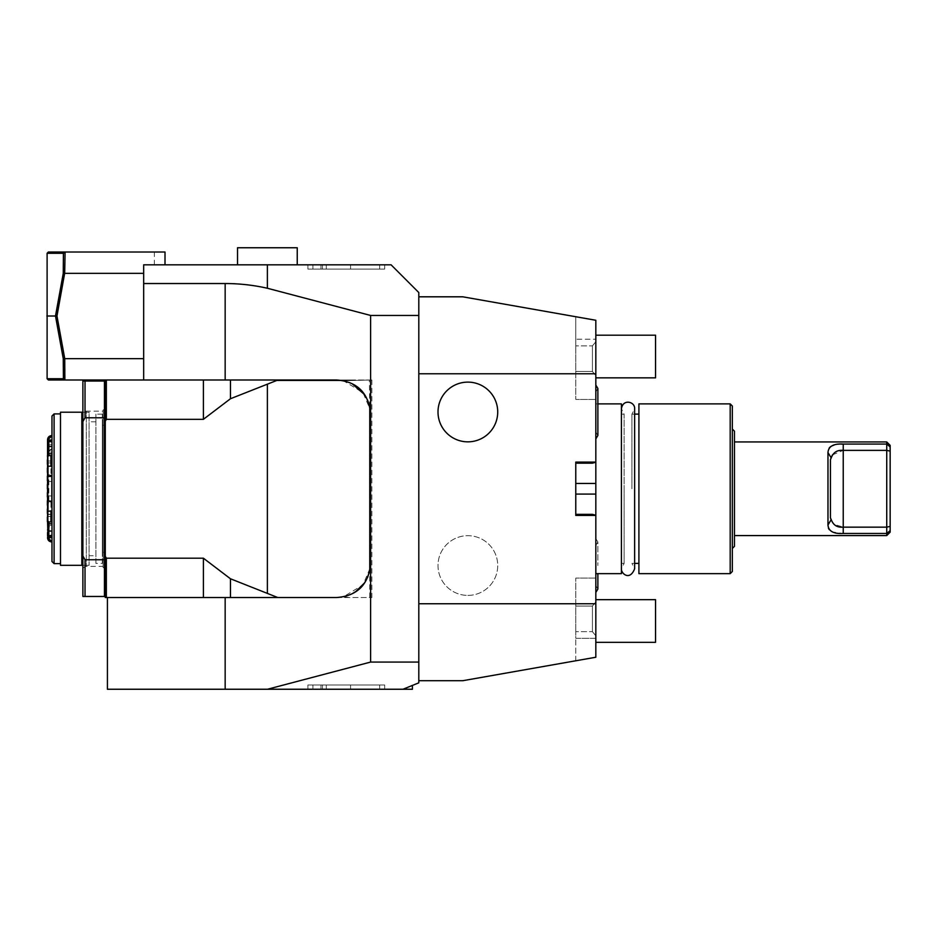 <?xml version="1.0" encoding="UTF-8"?>
<svg xmlns="http://www.w3.org/2000/svg" width="937" height="937" viewBox="0 0 937 937"><rect width="100%" height="100%" fill="white"/><g stroke="black" fill="none" stroke-linecap="round" stroke-linejoin="round"><path stroke-width="0.7" stroke-dasharray="4.68 3.51" d="M412.409 689.245L402.969 689.245C415.618 684.139 415.618 684.139 402.969 689.245L267.478 689.245L370.607 662.072L370.607 315.453L267.385 288.256L267.385 264.82L391.08 264.82L418.804 292.543L418.804 315.453L418.804 296.806L462.773 296.806L595.827 320.267L595.827 375.573L595.827 339.206L575.775 339.206L575.775 316.741L595.827 320.267L595.827 339.206L575.775 339.206L575.775 345.87L575.775 316.741M418.804 315.453L418.804 680.707L418.804 315.453L370.607 315.453M403.133 689.175L418.804 682.839L418.804 373.781L595.827 373.781L595.827 320.267M575.775 660.784L575.775 638.32L575.775 660.784L595.827 657.247L462.773 680.707L418.804 680.707M595.827 657.247L595.827 601.952L595.827 638.32L575.775 638.32L575.775 631.655L575.775 638.32L595.827 638.32L595.827 657.247L595.827 515.268L575.775 515.42L575.775 514.354L575.775 515.42L575.775 514.354L575.775 515.42L575.775 514.354L592.418 514.354L595.827 515.268M592.418 463.171L575.775 463.171L575.775 462.105L575.775 515.42L595.827 515.42L575.775 515.42L595.827 515.42L595.827 462.105L575.775 462.105L575.775 463.171L592.418 463.171L595.827 462.257L592.418 463.171L575.775 463.171L575.775 462.105L575.775 463.171L575.775 462.105L595.827 462.257L595.827 373.781M595.827 375.573L595.827 399.443L595.827 375.573L592.418 371.462L575.775 371.462L575.775 345.87L575.775 399.443L575.775 371.462L592.418 371.462L595.827 375.573M595.827 601.952L595.827 578.082L595.827 601.952L592.418 606.063L575.775 606.063L575.775 631.655L575.775 578.082L575.775 606.063L592.418 606.063L595.827 601.952M595.827 488.763L595.827 403.882L595.827 488.763M595.827 356.528L595.827 377.857L595.827 356.528M595.827 620.997L595.827 599.668L595.827 620.997M595.827 411.987L595.827 385.084L595.827 411.987M595.827 565.538L595.827 538.646L595.827 565.538M467.856 382.12A29.855 29.855 0 0 1 497.723 411.987A29.855 29.855 0 0 1 467.856 441.842A29.855 29.855 0 0 1 438.001 411.987A29.855 29.855 0 0 1 467.856 382.12M595.827 494.092L575.775 494.092L575.775 515.42L595.827 515.42M592.418 345.87L595.827 341.747L592.418 345.87L575.775 345.87L592.418 345.87L592.418 371.462L592.418 345.87M595.827 399.443L575.775 399.443L595.827 399.443M418.804 296.806L418.804 373.781M370.607 662.072L418.804 662.072M267.385 264.82L154.347 264.82L165.006 264.82L165.006 252.018L48.373 252.018L46.85 253.54L46.85 378.466L48.373 379.989L143.677 379.989L143.677 264.82L165.006 264.82L143.677 264.82L143.677 360.897L143.677 358.66L64.735 358.66L56.97 316.003L64.735 273.346L143.677 273.346L143.677 358.66M237.518 264.82L297.24 264.82L237.518 264.82M312.899 264.82L384.685 264.82L307.898 264.82L350.579 264.82L312.899 264.82L312.899 269.083L307.898 269.083L350.579 269.083L312.899 269.083M320.981 264.82L384.685 264.82L307.898 264.82L320.981 264.82L320.981 269.083L384.685 269.083L307.898 269.083L384.685 269.083L307.898 269.083L320.981 269.083L320.981 264.82M267.385 288.256A205.226 197.953 90 0 0 225.161 283.536L225.161 379.989L350.005 379.989L336.477 379.989L344.055 380.844M350.368 382.94L352.312 383.889M366.461 397.815L367.527 399.935M369.717 406.365L370.361 410.031M370.607 414.119L370.607 597.537L370.607 414.119C368.698 392.919 357.325 381.546 336.477 379.989L343.387 380.691L371.884 379.989L343.387 380.691L363.017 392.662L370.361 410.019M370.361 567.506L369.717 571.172M367.515 577.59L366.426 579.769M352.347 593.625L350.415 594.562M344.055 596.682L336.477 597.537L371.884 597.537L105.284 597.537L105.284 421.24L106.349 419.319L203.399 419.319L230.455 398.74L276.872 380.422L341.864 380.422M203.399 597.537L203.399 558.194L230.455 578.773L277.809 597.537L118.659 597.537L336.477 597.537L343.387 596.822L350.005 597.537L343.387 596.822L363.017 584.864L370.361 567.494M267.478 689.245L107.415 689.245M312.899 689.245L384.685 689.245L307.898 689.245L350.579 689.245L312.899 689.245L312.899 684.982L307.898 684.982L350.579 684.982L312.899 684.982M320.981 689.245L384.685 689.245L307.898 689.245L320.981 689.245L320.981 684.982L384.685 684.982L307.898 684.982L384.685 684.982L307.898 684.982L320.981 684.982L320.981 689.245M336.477 597.537C357.325 595.979 368.698 584.594 370.607 563.406L370.607 563.406M225.161 379.989L143.677 379.989L143.677 360.897M203.399 379.989L369.33 379.989L203.399 379.989L203.399 419.319M65.098 379.989L64.735 358.66M165.006 264.82L165.006 252.018L165.006 264.82L143.677 264.82L143.677 273.346M225.161 283.536L143.677 283.536M47.108 378.724L63.423 378.724L63.247 358.613L55.494 316.003L46.85 316.003M56.97 316.003L55.494 316.003L63.247 273.393L63.423 253.283L47.108 253.283M63.247 358.613L64.676 358.824M63.247 273.393L64.676 273.194L65.098 252.018M63.423 253.283L64.84 252.276M63.423 378.724L64.84 379.731M230.455 379.989L230.455 398.74M106.349 379.989L106.349 419.319M105.284 379.989L105.284 421.24M105.284 405.159L105.284 572.366L105.284 405.159M106.349 597.537L106.349 558.194L105.284 556.285M203.399 558.194L106.349 558.194M230.455 597.537L230.455 578.773M104.44 405.159L104.44 572.366L104.44 405.159M85.021 596.471L104.44 596.471L104.44 417.773L85.021 417.773L82.889 421.556L82.889 555.957L85.021 559.752L85.021 596.471L82.889 596.471L82.889 555.957M82.889 421.556L82.889 381.054L104.44 381.054L104.44 417.773M104.44 559.752L85.021 559.752M82.889 407.712L82.889 569.801L82.889 407.712A3.408 3.408 0 0 0 86.309 411.132L86.309 566.393L86.309 411.132L103.152 411.132L103.152 566.393L86.309 566.393A3.408 3.408 0 0 0 82.889 569.801M85.021 381.054L85.021 417.773M103.152 566.393L103.152 411.132M103.152 567.67L103.152 409.844L103.152 567.67L105.284 567.67L105.284 409.844L103.152 409.844M105.284 409.844L105.284 567.67M105.284 425.199L105.284 552.315L105.284 425.199L102.297 425.199L102.297 552.315L105.284 552.315M102.297 425.199L102.297 552.315M102.297 563.406L102.297 414.119L102.297 563.406L95.902 563.406L95.902 414.119L95.902 563.406M102.297 414.119L95.902 414.119M95.902 555.735L95.902 421.791L95.902 555.735L89.074 555.735L89.074 421.791L89.074 555.735M95.902 421.791L89.074 421.791M82.889 412.198L89.074 412.198L89.074 565.327L89.074 412.198L81.824 412.198L81.824 565.327L89.074 565.327L82.889 565.327M81.824 412.198L60.495 412.198L60.495 565.327L81.824 565.327L81.824 412.198L81.824 565.327M60.495 413.896L60.495 563.617L60.495 413.896M54.1 413.896L54.1 563.617M51.968 416.028L51.968 561.486M51.968 475.41L48.829 474.825L48.829 481.489L51.968 481.489L51.968 435.576L51.968 476.675L47.553 476.781L47.553 488.763L47.553 454.75L48.185 455.124L48.185 488.763L48.185 455.124L47.553 455.487L47.553 525.868L51.968 528.948L51.968 541.949L51.968 532.907L47.553 532.485L47.553 534.547M51.968 476.488L51.968 532.907M51.968 455.675L48.829 455.581L47.553 456.951M51.968 481.489L51.968 514.495L47.553 514.108L47.553 503.766M51.968 528.948L51.968 514.472L47.974 514.472M47.974 514.577L47.974 525.575L51.968 528.339M47.553 481.7L48.829 481.489L48.829 502.7L50.961 502.7L50.961 514.577M50.961 502.7L51.968 502.115M51.968 449.186L47.974 451.95L47.974 462.948L50.961 462.948L50.961 474.825M50.961 462.948L47.974 462.948L47.553 473.759M51.968 448.577L47.553 451.646L51.968 452.278M51.968 440.976L47.974 440.003L47.553 441.233M51.968 476.675L47.974 476.254M47.974 501.272L47.553 500.627L51.968 501.037M47.553 535.378L47.974 537.51L50.961 537.17M50.961 537.135L51.968 536.55M47.974 525.575L47.553 529.85L47.553 525.856M47.553 536.924L47.553 535.437M47.974 503.673L48.829 502.7M47.553 441.245L47.553 441.983M47.553 451.669L47.553 439.676L47.974 451.95M51.968 521.85L48.829 521.85L47.553 520.738M47.553 510.981L47.553 488.763L47.553 500.745L51.968 500.85M47.553 466.966L47.553 472.084M48.829 474.825L47.974 473.853M47.026 521.733L47.026 455.792M48.185 488.763L48.185 522.401L48.185 488.763M51.968 488.763L51.968 461.039L51.968 488.763M307.898 689.245L307.898 684.982L307.898 689.245M350.579 689.245L350.579 684.982M384.685 689.245L384.685 684.982L384.685 689.245M326.287 689.245L326.287 684.982M322.48 689.245L322.48 684.982M237.518 247.755L297.24 247.755M307.898 264.82L307.898 269.083L307.898 264.82M350.579 264.82L350.579 269.083M384.685 264.82L384.685 269.083L384.685 264.82M326.287 264.82L326.287 269.083M322.48 264.82L322.48 269.083M595.827 603.744L418.804 603.744M467.856 595.405A29.855 29.855 0 0 0 497.723 565.538A29.855 29.855 0 0 0 467.856 535.683A29.855 29.855 0 0 0 438.001 565.538A29.855 29.855 0 0 0 467.856 595.405A29.855 29.855 0 0 0 497.723 565.538A29.855 29.855 0 0 0 467.856 535.683A29.855 29.855 0 0 0 438.001 565.538A29.855 29.855 0 0 0 467.856 595.405M592.418 514.354L575.775 514.354L592.418 514.354M595.827 462.105L575.775 462.105L575.775 483.433L595.827 483.433M592.418 631.655L595.827 635.778L592.418 631.655L575.775 631.655L592.418 631.655L592.418 606.063L592.418 631.655M595.827 578.082L575.775 578.082L595.827 578.082M621.418 403.882L621.418 563.406L621.418 408.778L624.124 414.119L624.124 488.763L624.124 414.119L621.418 414.119M621.418 573.643L621.418 408.778M631.936 488.763L631.936 414.119L631.936 488.763M624.124 488.763L624.124 563.406L624.124 488.763M638.905 573.643L638.905 403.882M730.192 403.882L730.192 573.643M732.324 571.511L732.324 406.014M734.456 431.172L734.456 546.341M734.456 488.763L734.456 441.948L734.456 488.763M828.39 528.163L827.968 452.524L831.377 457.385M829.257 529.651L833.11 532.122M833.239 532.169L834.317 532.497M835.57 532.79L836.308 532.93M836.636 532.989L838.029 533.176M838.463 533.223L839.821 533.34M840.419 533.387L841.121 533.422M841.473 533.434L886.742 533.458L886.742 535.577M890.15 530.623L890.15 446.902M827.968 524.989L831.213 519.602L830.428 517.845L830.44 459.247M842.597 444.068L886.742 444.056L886.742 441.948M841.121 444.103L836.308 444.595M836.284 444.595L835.207 444.806M835.148 444.817L833.989 445.11M831.716 445.977L830.721 446.551M828.823 448.483L827.968 452.524M832.513 454.843L843.23 450.369L886.742 450.369L886.742 444.056M886.742 533.458L886.742 450.369L890.15 451.13M831.388 520.176L830.615 519.367M830.463 518.63L830.428 517.845M830.428 459.68L830.85 457.877M843.23 533.458L843.23 527.156L833.754 524.216M833.415 523.865L831.388 520.187M843.23 444.056L843.23 527.156L886.742 527.156L890.15 526.395M595.827 377.857L655.549 377.857L655.549 335.2L655.549 356.528L655.549 335.2L595.827 335.2M595.827 642.325L655.549 642.325L655.549 599.668L655.549 620.997L655.549 599.668L595.827 599.668M267.385 593.156L267.385 384.369M225.161 597.537L225.161 689.245M51.816 541.762L51.816 528.339M47.553 525.54L51.968 525.235M47.553 495.825L51.968 496.024M51.816 435.576L51.816 449.186M379.684 689.245L379.684 684.982M379.684 264.82L379.684 269.083M369.752 597.537L369.752 570.996M369.752 406.529L369.33 379.989M371.884 379.989L371.884 597.537M154.347 264.82L154.347 252.018M51.968 444.606L47.553 445.04M47.553 537.85L47.553 532.485M47.553 522.038L48.185 522.401L47.553 522.776M51.968 461.039L47.026 461.039M51.968 516.486L47.026 516.486M597.876 403.882L595.827 403.882M634.642 563.406L631.936 563.406L634.642 568.736L634.642 414.119L631.936 414.119L634.642 408.778M621.418 563.406L624.124 563.406L621.418 568.736L621.418 488.763L621.418 568.736M595.827 391.83L597.876 388.457M595.827 432.133L597.876 435.506M595.827 538.646L597.876 542.019L597.876 565.538L597.876 542.019L595.827 545.381M597.876 573.643L597.876 589.068L595.827 585.695"/><path stroke-width="1.41" d="M418.804 373.781L595.827 373.781L595.827 320.267L462.773 296.806L418.804 296.806L418.804 682.839L402.969 689.245C415.618 684.139 415.618 684.139 402.969 689.245L107.415 689.245L107.415 597.537M575.775 316.741L595.827 320.267M65.098 252.018L64.676 273.194L63.247 273.393L63.423 253.283L47.108 253.283L48.373 252.018L165.006 252.018L165.006 264.82L391.08 264.82L418.804 292.543L418.804 296.806M143.677 283.536L225.161 283.536A205.226 197.953 90 0 1 267.385 288.256L370.607 315.453L418.804 315.453M370.607 315.453L370.607 662.072L418.804 662.072M370.607 662.072L267.478 689.245M595.827 373.781L595.827 462.257L592.418 463.171L595.827 462.257L595.827 657.247L462.773 680.707L418.804 680.707M595.827 603.744L418.804 603.744M575.775 660.784L595.827 657.247M595.827 462.105L575.775 462.105L575.775 515.42L595.827 515.42M592.418 463.171L575.775 463.171L575.775 483.433L595.827 483.433M595.827 515.268L592.418 514.354L575.775 514.354L575.775 494.092L595.827 494.092M467.856 382.12A29.855 29.855 0 0 1 497.723 411.987A29.855 29.855 0 0 1 467.856 441.842A29.855 29.855 0 0 1 438.001 411.987A29.855 29.855 0 0 1 467.856 382.12M165.006 264.82L143.677 264.82L143.677 379.989L336.477 379.989C357.325 381.546 368.698 392.919 370.607 414.119L370.361 410.019M344.055 380.844L350.368 382.94M352.312 383.889L364.376 394.454M364.505 394.641L366.461 397.815M367.527 399.935L369.717 406.365M370.361 410.031L370.607 414.119M230.455 597.537L230.455 578.773L277.809 597.537L336.477 597.537C357.325 595.979 368.698 584.594 370.607 563.406L370.361 567.506M369.717 571.172L367.515 577.59M366.426 579.769L364.516 582.861M364.399 583.025L355.814 591.528M355.744 591.575L352.347 593.625M350.415 594.562L344.055 596.682M336.477 597.537L225.161 597.537L225.161 689.245M230.455 578.773L203.399 558.194L106.349 558.194L106.349 597.537L225.161 597.537M106.349 379.989L106.349 419.319L203.399 419.319L230.455 398.74L276.872 380.422L341.864 380.422M203.399 558.194L203.399 597.537M106.349 597.537L105.284 597.537L105.284 379.989M412.409 685.427L412.409 689.245L402.969 689.245M370.361 567.494L370.607 563.406M65.098 379.989L48.373 379.989L47.108 378.724L63.423 378.724L65.098 379.989L143.677 379.989L143.677 360.897M64.676 273.194L56.97 316.003L64.735 358.66L143.677 358.66M143.677 273.346L64.735 273.346M64.735 358.66L64.84 379.731M47.108 253.283L47.108 378.724M46.85 316.003L55.494 316.003L63.247 358.613L63.423 378.724M63.247 273.393L55.494 316.003L56.97 316.003M64.676 358.824L63.247 358.613M63.423 253.283L64.84 252.276M203.399 419.319L203.399 379.989M230.455 398.74L230.455 379.989M106.349 419.319L105.284 421.24M106.349 558.194L105.284 556.285M104.44 572.366L105.284 572.366M104.44 405.159L105.284 405.159M82.889 555.957L82.889 381.054L104.44 381.054L104.44 596.471L85.021 596.471L85.021 559.752L82.889 555.957L82.889 596.471L85.021 596.471M85.021 381.054L85.021 417.773L104.44 417.773M82.889 421.556L85.021 417.773M104.44 559.752L85.021 559.752M82.889 412.198L60.495 412.198L60.495 565.327L82.889 565.327M81.824 412.198L81.824 565.327M60.495 563.617L54.1 563.617L54.1 413.896L60.495 413.896M54.1 413.896L51.968 416.028L51.968 561.486L54.1 563.617M51.968 541.949L51.816 541.949C49.228 541.703 47.799 540.333 47.553 537.85L51.968 537.51M47.553 477.003L47.553 439.676C47.799 437.181 49.228 435.822 51.816 435.576L51.968 435.576M47.553 441.784L47.974 439.558L51.968 435.869M51.968 455.651L48.829 455.581L48.829 441.643L50.961 441.643L50.961 440.343L47.974 440.343L47.553 441.245M50.961 441.643L51.968 442.311M47.974 476.488L47.974 466.193L50.961 466.193L50.961 455.581M50.961 466.193L51.968 466.708M51.968 475.446L47.553 476.781L47.553 500.733L51.968 502.08M51.968 475.762L47.553 476.781L47.553 472.084M47.553 500.733L51.968 501.763M51.968 510.817L47.974 511.321L47.974 501.037M51.968 535.214L48.829 535.882L48.829 521.944L50.961 521.944L50.961 511.321M50.961 521.944L51.968 521.862M51.968 536.596L50.961 537.17L50.961 535.882M51.968 541.656L47.974 537.967M47.974 537.51L47.553 520.574M47.553 534.547L47.553 535.378M50.961 537.17L47.553 536.924M47.553 441.233L47.553 441.983M47.553 452.747L47.553 522.038M47.553 535.437L47.553 532.485M47.553 511.379L47.553 500.522M51.968 453.742L48.829 453.742L47.553 454.738L47.974 466.193L47.553 456.787M47.553 500.745L47.553 510.115M48.829 455.581L47.974 456.319M47.974 441.421L48.829 441.643M47.974 521.195L48.829 521.944M47.553 535.741L48.829 535.882M47.974 537.17L47.974 536.105M237.518 264.82L237.518 247.755L297.24 247.755L297.24 264.82M595.827 573.643L621.418 573.643L621.418 403.882L597.876 403.882M638.905 488.763L638.905 403.882L730.192 403.882L730.192 573.643L638.905 573.643L638.905 488.763M730.192 403.882L732.324 406.014L732.324 571.511L730.192 573.643M732.324 548.485L734.456 546.341L734.456 431.172L732.324 429.041M827.968 452.524C828.484 446.305 833.567 443.482 843.23 444.056L843.23 450.369C837.268 449.83 833.262 452.348 831.213 457.924L827.968 452.524L827.968 524.989C828.484 531.209 833.567 534.031 843.23 533.458L886.742 533.458L890.15 530.623L890.15 532.157L890.15 530.623L886.742 533.458L886.742 535.577L734.456 535.577M828.39 528.163L829.257 529.651M834.317 532.497L835.57 532.79M839.821 533.34L840.419 533.387M843.23 444.056L886.742 444.056L890.15 446.902L890.15 445.356L890.15 530.623M827.968 524.989L831.213 519.602C833.262 525.165 837.268 527.683 843.23 527.156L843.23 450.369L886.742 450.369L886.742 527.156L890.15 526.395M734.456 441.948L886.742 441.948L886.742 450.369L890.15 451.13M843.23 533.458L843.23 527.156L886.742 527.156L886.742 533.458M831.213 457.924L830.428 459.68L830.428 517.845L831.213 519.602L830.428 517.845M842.597 444.068L841.121 444.103M833.989 445.11L831.716 445.977M830.721 446.551L829.268 447.851M886.742 444.056L890.15 446.902M831.377 457.385L831.634 456.635M831.658 456.577L832.513 454.843M595.827 335.2L655.549 335.2L655.549 377.857L595.827 377.857M595.827 599.668L655.549 599.668L655.549 642.325L595.827 642.325M267.385 264.82L267.385 288.256M225.161 283.536L225.161 379.989M267.385 593.156L267.385 384.369M47.553 440.121L51.968 440.003M47.553 447.675L48.829 446.48L51.968 446.48M51.816 502.08L51.816 475.446M47.553 522.787L48.829 523.771L51.968 523.771M47.553 529.85L48.829 531.045L51.968 531.045M369.752 570.996L369.752 406.529M51.968 440.929L50.961 440.343M621.418 408.79L621.418 408.79C623 398.307 635.251 401.879 634.642 408.778L634.642 568.736C629.781 581.397 620.891 573.397 621.418 568.736L621.418 568.736M638.905 414.119L634.642 414.119L634.642 408.778M638.905 563.406L634.642 563.406M890.15 532.157L886.742 535.577M890.15 445.356L886.742 441.948M595.827 385.084L597.876 388.457L597.876 411.987L597.876 388.457M595.827 438.879L597.876 435.506L597.876 411.987L597.876 435.506M595.827 592.43L597.876 589.068L597.876 573.643"/></g></svg>
